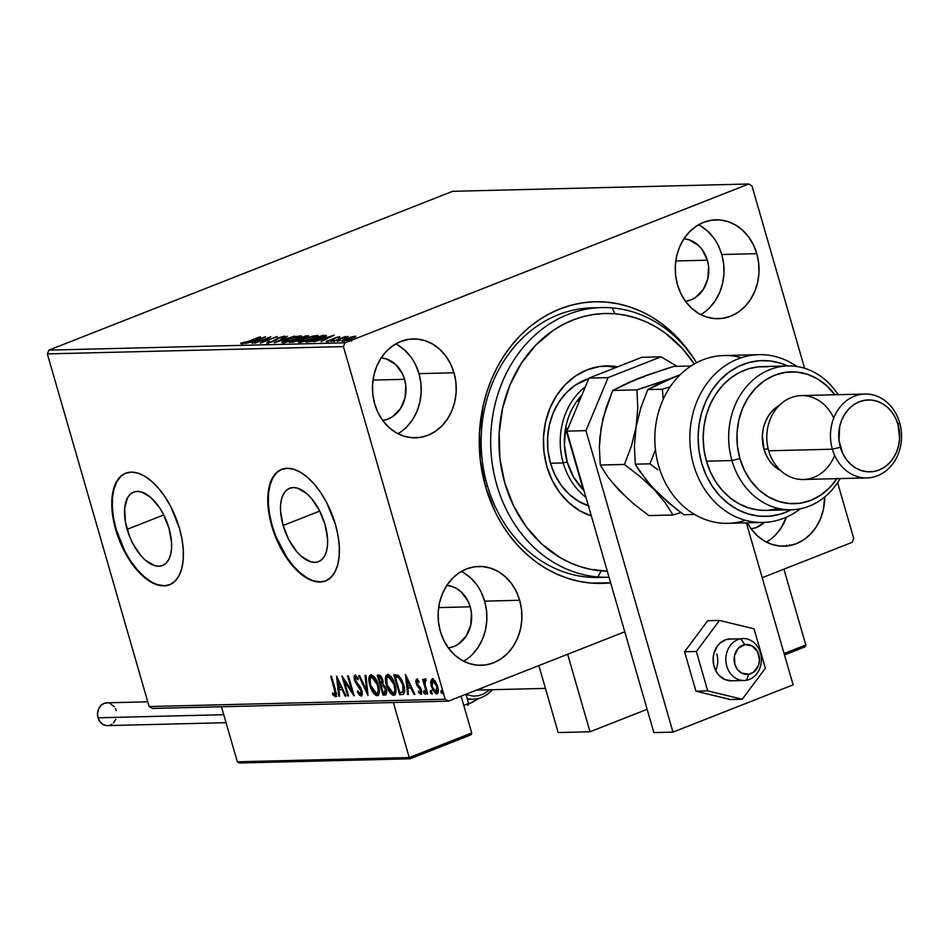 <?xml version="1.0" encoding="UTF-8"?>
<svg xmlns="http://www.w3.org/2000/svg" width="947" height="947" viewBox="0 0 947 947"><rect width="100%" height="100%" fill="white"/><g stroke="black" fill="none" stroke-linecap="round" stroke-linejoin="round"><path stroke-width="1.42" d="M596.847 307.822A134.865 114.267 88.6 0 0 487.255 485.195L485.633 487.007A140.866 119.346 -91.4 0 1 541.897 318.074A140.866 119.346 -91.4 0 1 692.813 357.043L680.005 340.375L671.068 331.367L661.42 323.436L651.169 316.641L640.421 311.066L629.258 306.745L617.799 303.75L606.163 302.081L594.456 301.762L582.784 302.815L571.266 305.194L560.008 308.911L549.118 313.907L538.713 320.145L528.876 327.567L519.714 336.09L511.321 345.631L503.757 356.119L497.104 367.436L491.434 379.475L486.805 392.117L483.242 405.257L479.466 432.471L480.283 460.076L485.633 487.007L495.328 512.22L501.697 523.892L509.001 534.771L517.157 544.762L526.106 553.77L535.753 561.713L545.993 568.496L556.753 574.083L567.916 578.392L579.363 581.399L590.999 583.056L610.637 582.819A140.866 119.346 -91.4 0 1 485.633 487.007L487.255 485.195A134.865 114.267 -91.4 0 1 592.076 307.822A134.865 114.267 -91.4 0 1 596.847 307.822M283.117 525.49A39.443 20.017 68.5 0 1 289.628 488.273A39.443 20.017 68.5 0 1 325.01 524.46L327.555 538.819L327.484 545.342L326.514 551.071L324.679 555.806L322.063 559.357L318.748 561.583L314.866 562.4L310.569 561.784L301.406 556.374L296.885 551.805L288.847 539.778L283.117 525.49L280.572 511.131L280.643 504.609L281.614 498.88L283.449 494.145L286.065 490.593L289.38 488.368L293.262 487.551L297.559 488.167L306.721 493.565L311.243 498.146L319.281 510.173L325.01 524.46A39.443 20.017 68.5 0 1 318.5 561.678A39.443 20.017 68.5 0 1 283.117 525.49L319.755 511.084L283.117 525.49M127.123 529.337A39.443 20.017 68.5 0 1 133.634 492.12A39.443 20.017 68.5 0 1 169.016 528.308L171.561 542.667L171.49 549.189L170.519 554.918L168.684 559.653L166.068 563.205L162.754 565.43L158.871 566.247L154.574 565.631L145.412 560.222L140.89 555.652L132.852 543.625L129.632 536.629L125.418 522.034L124.649 508.456L127.443 497.992L130.07 494.441L133.385 492.215L137.268 491.398L141.565 492.014L150.727 497.412L159.487 507.604L163.286 514.02L169.016 528.308A39.443 20.017 68.5 0 1 162.505 565.525A39.443 20.017 68.5 0 1 127.123 529.337L163.748 514.931L127.123 529.337M125.892 473.133A59.945 30.422 -111.5 0 0 116.232 529.61L115.747 529.799A59.945 30.422 68.5 0 1 125.643 473.228A59.945 30.422 68.5 0 1 179.421 528.225L170.72 506.515L164.932 496.761L158.492 488.238L151.627 481.289L144.607 476.163L137.694 473.074L131.171 472.139L125.276 473.382L120.233 476.767L116.256 482.153L113.462 489.35L111.995 498.063L111.888 507.971L113.155 518.684L115.747 529.799L124.459 551.497L130.236 561.263L136.688 569.786L143.553 576.735L150.573 581.86L157.474 584.95L164.009 585.885L169.904 584.642L174.935 581.257L178.924 575.871L181.706 568.673L183.173 559.961L183.28 550.053L182.013 539.34L179.421 528.225A59.945 30.422 68.5 0 1 169.537 584.796A59.945 30.422 68.5 0 1 115.747 529.799L116.232 529.61A59.945 30.422 -111.5 0 0 169.773 584.701M281.886 469.286A59.945 30.422 -111.5 0 0 272.227 525.763L271.753 525.952A59.945 30.422 68.5 0 1 281.638 469.381A59.945 30.422 68.5 0 1 335.416 524.378L326.715 502.668L320.938 492.913L314.487 484.391L307.621 477.43L300.601 472.316L293.688 469.227L287.166 468.292L281.271 469.534L276.228 472.92L272.251 478.306L269.469 485.503L267.989 494.216L267.894 504.124L269.161 514.837L271.753 525.952L275.565 537.032L286.231 557.416L292.682 565.939L299.548 572.888L306.568 578.013L313.469 581.103L320.003 582.038L325.898 580.795L330.929 577.41L334.918 572.024L337.7 564.826L339.18 556.114L339.275 546.206L338.008 535.493L335.416 524.378A59.945 30.422 68.5 0 1 325.531 580.949A59.945 30.422 68.5 0 1 271.753 525.952L272.227 525.763A59.945 30.422 -111.5 0 0 325.768 580.854M397.953 433.714A49.457 41.893 88.6 0 0 418.988 373.639L454.004 372.775A49.457 41.893 -91.4 0 1 415.567 437.81A49.457 41.893 -91.4 0 1 374.704 403.967L378.102 412.821L382.896 420.74L388.909 427.417L395.893 432.578L403.588 436.058L411.696 437.692L419.9 437.443L427.89 435.3L435.371 431.358L442.036 425.759L447.647 418.728L451.968 410.525L454.844 401.469L456.17 391.916L455.886 382.233L454.004 372.775L450.594 363.92L445.8 356.001L439.799 349.336L432.815 344.163L425.12 340.695L417.011 339.05L408.808 339.31L400.806 341.453L393.336 345.395L386.66 350.994L381.061 358.025L376.74 366.229L373.864 375.272L372.538 384.825L372.822 394.52L374.704 403.967A49.457 41.893 -91.4 0 1 413.129 338.931A49.457 41.893 -91.4 0 1 454.004 372.775L418.988 373.639A49.457 41.893 88.6 0 0 395.739 343.891M463.616 661.219A49.457 41.893 88.6 0 0 484.651 601.144L519.666 600.28A49.457 41.893 -91.4 0 1 481.242 665.315A49.457 41.893 -91.4 0 1 440.367 631.483L443.776 640.338L448.57 648.245L454.572 654.922L461.556 660.095L469.25 663.563L477.359 665.196L485.562 664.948L493.565 662.805L501.034 658.863L507.71 653.264L513.31 646.233L517.63 638.029L520.519 628.986L521.833 619.433L521.548 609.738L519.666 600.28L516.269 591.425L511.475 583.518L505.461 576.841L498.477 571.668L490.783 568.2L482.686 566.566L474.471 566.815L466.48 568.958L458.999 572.899L452.335 578.499L446.724 585.53L442.403 593.733L439.526 602.777L438.201 612.33L438.485 622.025L440.367 631.483A49.457 41.893 -91.4 0 1 478.803 566.448A49.457 41.893 -91.4 0 1 519.666 600.28L484.651 601.144A49.457 41.893 88.6 0 0 461.402 571.408M700.744 314.605A49.457 41.893 88.6 0 0 721.78 254.53L756.795 253.666A49.457 41.893 -91.4 0 1 718.371 318.701A49.457 41.893 -91.4 0 1 677.496 284.858L680.905 293.712L685.699 301.631L691.701 308.296L698.685 313.469L706.379 316.937L714.488 318.583L722.691 318.322L730.693 316.18L738.163 312.238L744.839 306.639L750.438 299.607L754.759 291.404L757.647 282.36L758.961 272.807L758.677 263.112L756.795 253.666L753.398 244.811L748.604 236.892L742.59 230.216L735.606 225.055L727.912 221.574L719.815 219.941L711.599 220.189L703.609 222.332L696.128 226.286L689.463 231.873L683.852 238.904L679.532 247.108L676.655 256.163L675.329 265.716L675.613 275.399L677.496 284.858A49.457 41.893 -91.4 0 1 715.932 219.822A49.457 41.893 -91.4 0 1 756.795 253.666L721.78 254.53A49.457 41.893 88.6 0 0 698.531 224.782M590.502 308.497A134.865 114.267 88.6 0 0 585.708 308.189A134.865 114.267 88.6 0 1 589.815 308.438M683.817 238.739L688.978 239.78L698.318 245.285L702.141 249.523L707.362 260.2L675.779 260.981L707.362 260.2A31.464 26.658 -91.4 0 1 685.51 301.371L690.742 299.986L695.5 297.476L703.313 289.439L707.894 278.454L708.557 266.214L707.362 260.2A31.464 26.658 -91.4 0 0 683.959 238.751M446.688 585.364L451.849 586.406L456.75 588.608L461.189 591.899L468.067 601.179L470.233 606.814L438.65 607.595L470.233 606.814A31.464 26.658 -91.4 0 1 448.381 647.985L453.613 646.612L458.372 644.09L466.184 636.064L470.766 625.079L471.428 612.839L470.233 606.814A31.464 26.658 -91.4 0 0 446.83 585.376M381.025 357.848L386.187 358.889L395.526 364.394L402.404 373.674L404.57 379.309L372.988 380.09L404.57 379.309A31.464 26.658 -91.4 0 1 382.706 420.48L387.95 419.095L392.709 416.585L400.522 408.548L405.103 397.574L405.766 385.322L404.57 379.309A31.464 26.658 -91.4 0 0 381.168 357.859M452.666 191.306L748.734 184.002L345.004 342.814L48.936 350.118L452.666 191.306L48.936 350.118L345.004 342.814L748.734 184.002L751.954 185.896L804.607 368.3L751.954 185.896L748.734 184.002L452.666 191.306M350.982 337.037L341.808 340.991L349.715 339.476L355.871 336.221L345.785 338.777C342.269 340.151 341.216 340.956 342.601 341.18L355.61 336.919L355.326 336.185L350.982 337.037M333.095 341.334L348.2 336.445L344.436 337.191L345.395 336.505L333.095 341.334L348.188 336.505L344.436 337.191L345.395 336.505L333.095 341.334M339.665 336.564L326.253 341.405L330.823 340.624L336.031 337.712L339.571 337.215L339.665 336.564L334.812 337.878L326.786 341.571L332.148 340.139L335.735 337.83L339.665 336.564L339.571 337.215M308.402 341.95L317.719 339.784L326.431 335.629L322.631 335.392L305.81 342.009L320.867 338.624L326.372 335.522L322.631 335.392L305.81 342.009L308.402 341.95M289.237 342.423L297.003 341.098L308.627 335.948L306.07 335.806L289.237 342.423L298.873 340.423L306.035 337.345L307.645 335.771L306.07 335.806L289.237 342.423M274.239 342.79L294.777 336.078L278.371 341.192L287.497 336.256L274.381 342.79L294.777 336.078L278.371 341.192L287.497 336.256L274.239 342.79M254.814 343.276L267.326 338.351L260.389 343.134L277.211 336.516L263.811 341.476L270.783 336.67L254.814 343.276L267.326 338.351L260.389 343.134L277.211 336.516L263.811 341.476L270.783 336.67L254.814 343.276M248.303 341.358L240.893 343.063L240.917 343.773L244.385 343.086L260.354 336.931L248.386 341.642L240.893 343.063L241.059 343.773L248.99 341.405L259.49 336.954L248.303 341.358M265.349 336.812L244.953 343.512L255.56 341.263L252.245 343.335L265.491 336.801L244.953 343.512L255.56 341.263L252.245 343.335L265.349 336.812M268.403 342.459L269.469 341.394L267.918 341.749L266.746 343.134L271.931 341.914L278.951 337.949L283.792 337.239L284.952 336.256L277.933 338.032L271.54 341.749L268.403 342.459L269.469 341.394L267.918 341.749L266.746 343.134L273.647 341.287L279.495 337.724L283.792 337.239L284.491 336.173L278.572 337.771L272.819 341.299L268.084 342.376L268.415 343.512M287.296 339.393L281.78 342.447L285.592 342.352L295.949 339.156L301.525 336.067L296.66 336.41L287.296 339.393C282.466 341.275 280.975 342.4 282.822 342.743L295.949 339.156C300.862 337.239 302.353 336.114 300.448 335.783L287.296 339.393M303.869 338.99L298.352 342.045L303.904 341.536L313.99 338.15L318.097 335.652L313.232 335.996L303.869 338.99C299.039 340.873 297.547 341.985 299.394 342.329L312.522 338.742C317.423 336.836 318.926 335.712 317.02 335.38L303.869 338.99M334.208 335.108L313.812 341.82L321.282 339.642L324.419 339.571L321.104 341.63L334.208 335.108L313.812 341.82L321.282 339.642L324.419 339.571L321.104 341.63L334.208 335.108M331.568 340.944L333.746 340.541L330.882 341.476M338.138 340.778L340.328 340.387L337.452 341.311M348.851 340.518L351.041 340.115L348.165 341.05M152.36 708.451L448.428 701.147L624.771 631.779L448.428 701.147L445.208 699.241L149.129 706.545L47.35 353.906L343.43 346.602L445.208 699.241L343.43 346.602L345.004 342.814L343.43 346.602L47.35 353.906L48.936 350.118L47.35 353.906L149.129 706.545L445.208 699.241L448.428 701.147L152.36 708.451L149.129 706.545L152.36 708.451M762.205 577.706L852.158 542.323L762.205 577.706M431.654 682.941L431.643 681.011L430.684 681.39L431.335 686.575L432.116 686.267L431.335 686.575L436.638 693.985L437.526 693.642L436.638 693.985C438.508 693.062 438.84 690.541 437.621 686.421L435.3 681.272L432.294 678.928L430.648 682.586L432.85 690.351L436.271 693.95L437.822 693.251L438.283 691.369L437.407 685.735L434.945 680.775L432.128 678.94L430.684 681.39L433.253 678.549M424.931 679.106L424.126 681.544L424.943 681.224L424.126 681.544L423.51 679.401L422.658 679.425L426.848 693.973L427.713 693.95L424.907 683.568L425.724 679.591L424.493 679.354L424.126 681.544L423.51 679.401L422.658 679.425L426.848 693.973L427.713 693.95L424.99 684.065L425.724 679.591L424.73 679.153M418.538 680.846L417.213 681.094L418.752 682.598L418.894 681.343L416.455 679.33L415.757 681.213L416.893 685.143L420.693 690.635L420.432 692.529L418.598 691.085L418.503 692.446L421.036 694.34L421.746 691.582L420.492 687.889L417.059 683.426L416.905 681.295L418.752 682.598L418.894 681.343L416.384 679.354L417.355 678.975M402.155 694.577C404.925 693.784 405.411 690.517 403.623 684.776L398.367 675.341L393.822 674.738L399.563 694.636L403.102 694.423L404.547 692.233L404.085 686.528L401.919 680.147L398.367 675.341L393.822 674.738L399.563 694.636L403.185 694.388M385.228 694.991L386.092 694.648L385.228 694.991L386.222 689.274L382.99 684.231L382.813 679.97L378.824 675.104L377.249 675.14L383.002 695.051L385.76 694.873L386.731 692.281L385.666 687.7L382.99 684.231L382.126 678.076L380.268 675.495L377.249 675.14L383.002 695.051L383.961 694.672L383.476 692.979L383.961 694.672L383.002 695.051L385.689 694.909M367.992 695.418L365.968 675.424L365.033 675.448L366.678 690.612L359.611 675.578L358.676 675.602L367.992 695.418L365.968 675.424L365.033 675.448L366.678 690.612L359.611 675.578L358.676 675.602L367.992 695.418M348.567 695.903L344.294 681.094L354.142 695.761L348.389 675.85L347.537 675.874L351.822 690.718L341.962 676.016L347.715 695.915L348.567 695.903L344.294 681.094L353.941 695.773L348.389 675.85L347.537 675.874L351.822 690.718L341.962 676.016L347.715 695.915L348.567 695.903M335.392 696.743L336.031 696.483L335.392 696.743L335.416 689.712L331.533 676.276L330.681 676.288L335.38 693.346L334.646 694.684L332.622 692.955L332.622 694.494L335.392 696.743L336.469 694.127L331.533 676.276L330.681 676.288L334.504 689.534L335.274 689.227L334.504 689.534L334.8 694.696L332.622 692.955L332.622 694.494L335.392 696.743L336.718 696.294M336.54 676.146L338.706 696.14L339.642 696.116L338.943 689.712L342.08 689.629L345.063 695.986L345.998 695.962L336.54 676.146L338.706 696.14L339.642 696.116L338.943 689.712L342.08 689.629L345.063 695.986L345.998 695.962L336.54 676.146M360.073 686.764L358.795 685.19L357.824 685.569L360.168 688.706L360.985 688.386L360.168 688.706L361.008 690.647L361.778 690.351L361.008 690.647L360.428 694.068L357.717 690.789L357.315 691.819L358.108 691.511L357.315 691.819L361.328 696.069L362.31 694.246L362.003 691.132L360.298 687.131L355.385 680.112L355.433 677.271L357.907 679.733L357.871 677.91L355.089 675.175L354.142 676.134L354.095 678.265L355.362 682.183L361.091 690.955L360.594 694.044L357.717 690.789L357.315 691.819L359.552 695.276L361.423 696.045M378.22 695.323L377.155 695.714C379.688 694.34 380.102 690.813 378.409 685.131C376.799 679.39 374.349 675.933 371.046 674.785C368.561 676.205 368.158 679.757 369.863 685.439L373.887 693.618L376.101 695.489L378.078 695.429L379.356 691.997L378.871 686.918L377.143 681.556L374.361 676.868L371.567 674.832L369.472 675.909L368.987 681.142L369.863 685.439L370.644 685.131L369.863 685.439C371.461 691.109 373.887 694.53 377.155 695.714L378.717 695.216M394.792 694.909L393.727 695.299C396.26 693.938 396.675 690.41 394.982 684.717C393.372 678.975 390.922 675.531 387.619 674.371C385.133 675.803 384.731 679.354 386.435 685.024L390.46 693.204L392.674 695.074L394.65 695.015L395.929 691.582L395.444 686.516L393.715 681.153L390.933 676.454L388.14 674.418L386.045 675.495L385.547 680.727L386.435 685.024L387.216 684.728L386.435 685.024C388.033 690.694 390.46 694.115 393.727 695.299L395.29 694.802M405.387 674.453L407.565 694.447L408.5 694.423L407.802 688.007L410.939 687.936L413.922 694.293L414.857 694.269L405.541 674.442L407.565 694.447L408.5 694.423L407.802 688.007L410.939 687.936L413.922 694.293L414.857 694.269L405.387 674.453M425.89 693.891L424.694 692.257L423.735 692.636L425.12 694.198L423.972 690.955L423.936 693.204L425.191 694.104L424.67 691.499L423.818 691.002L423.605 692.056L424.694 692.257L424.931 690.576M432.459 693.737L431.264 692.091L430.305 692.47L431.69 694.033L430.542 690.789L430.506 693.038L431.761 693.95L431.24 691.346L430.388 690.837L430.175 691.89L431.264 692.091L431.501 690.41M443.172 693.464L441.977 691.831L441.018 692.21L442.403 693.772L441.255 690.529L441.113 692.494L442.474 693.678L441.953 691.073L441.101 690.576L440.888 691.63L441.977 691.831L442.213 690.15M853.744 538.535L837.61 482.627L853.744 538.535L852.158 542.323L853.744 538.535M764.407 522.413A31.464 26.658 -91.4 0 1 751.172 528.876L756.416 527.491L764.407 522.413M747.396 522.839L751.362 529.136L757.375 535.801L764.359 540.974L772.042 544.454L780.15 546.088L788.366 545.827L796.356 543.685L803.837 539.743L810.502 534.144L816.101 527.112L820.433 518.92L823.31 509.865L824.719 496.986A49.457 41.893 -91.4 0 1 784.033 546.206A49.457 41.893 -91.4 0 1 747.396 522.839M608.282 577.244A134.865 114.267 -91.4 0 1 597.794 576.936A134.865 114.267 -91.4 0 1 490.688 439.041A134.865 114.267 -91.4 0 1 601.629 307.586A134.865 114.267 -91.4 0 1 612.105 307.893A134.865 114.267 -91.4 0 1 696.578 362.713A134.865 114.267 88.6 0 0 612.105 307.893L614.97 313.788L604.257 313.516L593.58 314.487L583.044 316.677L572.746 320.086L562.79 324.667L553.273 330.385L535.907 344.992L521.312 363.328L510.066 384.719L502.585 408.311L499.152 433.205L499.909 458.466L504.834 483.1L513.724 506.16L526.236 526.781L541.897 544.146L560.115 557.605L569.952 562.696L580.168 566.626L590.644 569.36L607.276 571.183A128.875 109.189 -91.4 0 1 601.298 570.875L597.794 576.936A134.865 114.267 88.6 0 0 609.028 577.22A134.865 114.267 -91.4 0 1 608.282 577.244L598.729 577.481A134.865 114.267 -91.4 0 1 487.255 485.195A134.865 114.267 88.6 0 0 603.499 577.244M709.812 307.503L715.423 300.471L719.744 292.268L722.62 283.224L723.946 273.671L723.662 263.976L721.78 254.53L718.382 245.675M713.576 237.756L707.575 231.08L700.591 225.919M472.683 654.128L478.294 647.097L482.615 638.894L485.491 629.85L486.817 620.297L486.533 610.602L484.651 601.144L481.242 592.289M476.448 584.382L470.446 577.706L463.462 572.533M407.021 426.623L412.62 419.592L416.952 411.389L419.829 402.333L421.155 392.78L420.87 383.097L418.988 373.639L415.579 364.784M410.785 356.865L404.783 350.201L397.799 345.028M766.419 542.11A49.457 41.893 88.6 0 0 786.424 517.145L781.086 527.976L775.486 535.008M276.713 472.731L272.724 478.117L269.942 485.314L268.475 494.026L268.368 503.934L269.635 514.647L272.227 525.763L276.039 536.842L286.716 557.227L293.156 565.75L300.021 572.698L307.053 577.824M313.954 580.913L320.477 581.849M120.719 476.578L116.73 481.964L113.948 489.161L112.48 497.873L112.373 507.781L113.64 518.494L116.232 529.61L124.933 551.308L130.722 561.074L137.161 569.597L144.027 576.545L151.047 581.671M157.96 584.761L164.482 585.696M336.351 696.365L333.581 694.115L332.622 694.494L333.581 693.938L336.185 696.353M335.759 694.317L336.339 693.334M336.339 692.967L336.114 694.127L334.8 694.696M345.856 695.678L345.063 695.986L345.856 695.678M342.873 689.321L342.08 689.629L342.873 689.321M342.85 689.262L338.943 689.712L342.85 689.262M339.606 695.785L338.706 696.14L339.606 695.785M339.014 689.688L338.789 687.664L339.014 689.688M338.055 680.917L337.795 678.526L338.055 680.917M337.996 680.952L341.121 687.605L341.914 687.285L338.73 687.664L337.996 680.952L338.789 680.633L337.996 680.952L341.121 687.605L338.73 687.664L337.996 680.952M348.484 695.619L347.715 695.915L348.484 695.619M344.483 681.011L343.725 678.419L344.483 681.011M352.592 690.422L351.822 690.718L352.592 690.422M353.349 693.015L351.834 690.718L353.349 693.015M345.241 680.715L344.294 681.094L345.241 680.715M359.102 692.944L361.801 695.714L359.398 693.417M361.624 693.642L362.251 692.387M357.54 677.377L355.67 677.223L357.907 679.733L358.215 678.49L355.089 675.175L354.45 679.875L355.22 679.567L354.45 679.875L357.824 685.569L358.795 685.19L356.723 682.515L360.57 687.475M355.066 677.993L355.35 675.199M361.079 696.104L361.872 690.659L355.279 679.768L356.285 676.975M357.812 677.721L356.924 676.892L355.67 677.223M355.634 674.915L355.196 678.679M362.263 692.127L361.553 693.666M367.838 692.659L366.844 690.552L367.838 692.659M367.578 690.256L366.678 690.612L367.578 690.256M369.91 680.455L370.999 674.785M377.155 695.714L378.113 695.335L373.84 691.855L375.935 694.376L378.362 695.299M371.106 674.702L370.028 676.726L369.946 680.763M379.297 689.025L379.06 691.772L377.889 693.228M377.699 693.275L379.321 689.676M375.486 678.419L372.218 676.525L375.628 678.597M371.674 676.821L377.545 685.143L378.327 684.847L377.545 685.143C378.93 689.736 378.599 692.577 376.539 693.666L370.715 685.415C369.354 680.846 369.673 677.981 371.674 676.821L372.633 676.442L371.674 676.821L374.657 678.975L377.332 684.432L378.338 690.694L376.93 693.606L373.923 691.961L370.715 685.415L370.04 678.928L371.828 676.762M377.971 693.204L376.539 693.666M381.31 685.51L380.741 683.545L381.31 685.51M378.883 677.093L378.315 675.116L378.883 677.093M386.127 694.613L383.961 694.672L386.127 694.613M384.754 685.983L381.558 685.581L382.99 685.782L385.37 689.298L384.245 692.967L383.263 692.991L381.132 685.581L383.76 685.32L385.358 686.741M386.613 690.41L385.618 692.553M381.688 677.235L379.581 677.141L381.972 680.029L380.54 683.545L378.693 677.164L380.872 676.785L381.937 677.507M383.239 681.804L382.695 683M379.759 677.152L381.972 680.029L382.742 679.733L381.972 680.029L382.032 683.13L380.54 683.545L378.693 677.164L379.747 677.152M383.227 682.018L380.978 683.533M385.37 689.298L386.139 689.002L385.37 689.298L385.382 692.553L383.263 692.991L381.132 685.581L383.713 686.291L385.37 689.298M386.625 691.097L385.938 692.458L384.245 692.967M386.483 680.041L387.572 674.371M393.727 695.299L394.686 694.92L390.413 691.452L392.508 693.962L394.935 694.897M387.678 674.3L386.601 676.312L386.518 680.348M395.87 688.611L395.633 691.357L394.461 692.825M394.272 692.861L395.882 689.262M392.058 678.016L388.791 676.111L392.188 678.194M388.246 676.418L394.118 684.74L394.887 684.432L394.118 684.74C395.503 689.333 395.159 692.174 393.112 693.263L387.287 685.001C385.914 680.431 386.234 677.578 388.246 676.418L389.205 676.04L388.246 676.418L391.229 678.573L393.905 684.018L394.911 690.292L393.502 693.192L390.495 691.547L387.287 685.001L386.613 678.514L388.4 676.359M394.544 692.79L393.112 693.263M400.534 694.258L400.036 692.577L400.534 694.258M395.455 676.679L394.887 674.714L395.455 676.679M400.924 678.289L399.421 676.856L395.266 676.75L398.462 677.235L402.771 684.788L402.901 691.997L399.835 692.577L395.266 676.75L398.734 676.572L401.137 678.561M404.464 687.96L404.381 690.564L403.386 691.914M401.717 692.174L403.86 691.618L399.835 692.577L395.266 676.75L399.161 677.768L402.771 684.788L403.54 684.48L402.771 684.788L403.576 689.452L402.901 691.997L403.86 691.618L404.535 689.073M402.901 691.997L403.86 691.618M414.715 693.973L413.922 694.293L414.715 693.973M411.732 687.617L410.939 687.936L411.732 687.617M411.696 687.558L407.802 688.007L411.696 687.558M408.465 694.092L407.565 694.447L408.465 694.092M407.873 687.984L407.648 685.959L407.873 687.984M406.914 679.224L406.654 676.821L406.914 679.224M406.843 679.248L409.98 685.9L410.773 685.592L407.577 685.959L406.843 679.248L407.648 678.94L406.843 679.248L409.98 685.9L407.577 685.959L406.843 679.248M420.953 688.457L419.604 686.989L418.645 687.368L419.983 688.836L420.823 688.516L419.983 688.836L420.586 690.221L421.368 689.925L420.586 690.221L420.219 692.588L418.598 691.085L418.503 692.446L419.379 692.103L418.503 692.446L421.344 694.175L421.427 690.126L416.952 683.071L417.958 680.81M418.041 680.751L417.213 681.094M421.794 693.997L419.462 692.068L421.51 693.962M421.356 692.174L421.723 691.464M416.644 679.307L416.112 683.166L416.893 682.858L416.112 683.166L418.645 687.368L419.604 686.989L417.994 685.024L417.035 685.403L417.97 684.989M417.071 682.787L417.603 678.94M416.988 679.295L416.905 682.124M417.852 684.764L420.563 687.948M421.735 691.405L421.391 692.15M424.552 691.156L425.534 693.749M424.895 683.485L424.315 681.473L424.895 683.485M425.298 679.236L425.085 681.165L425.89 678.727M426.138 680.55L425.298 680.893M431.122 690.99L432.104 693.583M437.561 693.606L434.709 691.44M432.613 678.727L431.714 683.497M434.484 691.109L437.609 693.606M438.248 688.919L437.088 691.819L438.272 689.771M433.513 680.384L435.561 681.568M432.815 680.715L436.768 686.445L437.538 686.149L436.768 686.445L436.129 692.198L432.199 686.563L432.815 680.715L433.773 680.337L432.815 680.715L435.147 682.728L436.768 686.445L437.277 690.588L436.389 692.15L433.797 690.256L432.199 686.563L431.773 681.911L433.217 680.55M435.253 681.201L433.466 680.396M437.407 691.76L436.129 692.198M441.835 690.73L442.817 693.322M788.105 545.661L787.371 545.993M786.566 545.2L785.679 546.348M240.893 343.063L241.059 343.773M242.775 344.128L242.621 342.542M261.36 338.399L257.028 340.979L254.518 340.648L254.707 341.287L254.518 340.648L261.36 338.399L256.921 340.6L254.518 340.648L261.36 338.399M267.516 338.979L267.326 338.351L267.516 338.979M275.66 340.375L275.447 339.63L275.66 340.375M276.713 339.677L276.453 338.766L276.713 339.677M282.751 336.86L282.088 337.665M299.643 337.025L300.684 336.919M300.755 336.872L300.448 335.783L300.755 336.872M301.844 337.168L300.448 335.783M281.792 342.494L282.822 342.743M282.964 342.731L283.816 342.234M300.767 336.919L299.548 337.037M284.869 341.701L282.916 342.767M298.755 336.457L299.276 337.096L295.168 339.452L284.656 342.53L283.709 341.82L290.09 338.647L298.755 336.457C300.211 336.753 298.98 337.653 295.097 339.168L284.526 342.056C283.082 341.772 284.289 340.873 288.16 339.369L298.755 336.457L299.868 337.795M284.526 342.056L283.709 341.879L284.041 343.015M306.082 336.434L303.644 337.913L299.808 338.588L306.236 336.434L306.07 335.806L306.662 336.516L305.23 337.653L300.246 338.576L300.566 339.677L299.808 338.588L300.128 339.724L299.808 338.588L305.194 336.457L306.674 336.54L307.006 337.677M307.858 336.528L307.645 335.771L307.858 336.528M308.627 335.913L307.645 335.771M298.08 339.263L299.808 339.393L298.092 340.719L292.954 342.198L291.83 341.725L292.007 342.329L291.83 341.725L298.08 339.263L299.678 339.298L298.021 340.447L291.83 341.725L298.08 339.263M316.215 336.611L317.245 336.516M317.328 336.469L317.02 335.38L317.328 336.469M318.097 335.629L317.02 335.38M298.352 342.092L299.394 342.329M299.536 342.329L300.388 341.82M317.34 336.516L316.12 336.635M301.442 341.299L299.477 342.364M315.327 336.055L315.848 336.694L311.741 339.038L301.229 342.116L300.317 341.524L305.988 338.481L315.327 336.055C316.772 336.339 315.552 337.25 311.67 338.766L301.099 341.654C299.654 341.37 300.862 340.47 304.733 338.967L315.327 336.055L316.44 337.392M301.099 341.654L300.282 341.465L300.613 342.601M322.82 336.031L322.631 335.392L322.82 336.031M325.898 336.505L324.478 336.493L324.324 335.356L324.655 336.493L325.531 336.481M308.402 341.311L321.767 336.055L324.407 336.268L320.098 338.919L312.143 341.429L308.402 341.311L308.58 341.938L308.402 341.311L323.495 336.043L318.156 339.334L308.402 341.311M330.219 336.706L325.886 339.275L323.377 338.955L323.554 339.582L323.377 338.955L330.219 336.706L325.768 338.896L323.377 338.955L330.219 336.706M326.691 340.967L326.786 341.571M332.74 339.89L332.551 339.251L332.74 339.89M333.462 339.559L333.19 338.612L333.462 339.559M333.001 340.908L333.687 340.375M339.571 340.742L340.257 340.21M354.486 337.44L353.764 337.57M355.551 336.954L355.326 336.185L355.551 336.954M355.61 336.919L355.326 336.185M341.808 341.003L342.601 341.18M344.116 340.766L343.228 341.216M353.811 336.777L351.278 338.919L344.223 340.991L343.572 340.458L352.284 337.002L353.811 336.777L351.207 338.647L344.104 340.589L346.626 338.754L353.811 336.777L354.652 338.032M350.283 340.482L350.97 339.949M299.678 339.298L300.14 340.529M324.324 336.161L324.738 337.404M344.104 340.589L343.891 341.595M647.144 709.291L590.017 731.771L558.174 732.552L590.017 731.771L567.632 654.247L590.017 731.771L647.144 709.291M538.843 665.575L558.174 732.552L538.843 665.575M746.414 680.266L748.793 674.264A14.986 12.702 -91.4 0 1 734.256 661.693A14.986 12.702 -91.4 0 1 744.792 644.635L740.803 638.787A20.976 17.78 88.6 0 0 726.053 662.663A20.976 17.78 88.6 0 0 746.414 680.266A20.976 17.78 -91.4 0 1 744.129 680.502A20.976 17.78 -91.4 0 1 725.911 661.326A20.976 17.78 -91.4 0 1 740.803 638.787L728.065 639.107L740.803 638.787A20.976 17.78 -91.4 0 1 743.087 638.55A20.976 17.78 -91.4 0 1 761.305 657.739A20.976 17.78 -91.4 0 1 746.414 680.266A20.976 17.78 88.6 0 0 761.163 656.389A20.976 17.78 88.6 0 0 740.803 638.787L744.792 644.635L738.163 648.375L734.434 655.857L734.884 664.545L737.476 669.541L741.489 673.009L748.793 674.264L753.445 672.275L758.334 665.812L759.482 660.142L757.612 651.702L752.084 645.89L744.792 644.635A14.986 12.702 -91.4 0 1 759.328 657.206A14.986 12.702 -91.4 0 1 748.793 674.264L746.414 680.266M469.819 735.263L410.229 758.713L471.369 734.351L471.724 732.966L461.106 696.163L471.724 732.966L409.246 757.553L393.36 702.496L409.246 757.553L237.33 761.79L221.444 706.746L237.33 761.79L240.218 762.903M468.611 703.455L465.948 694.246L468.611 703.455L463.758 705.361L468.611 703.455L468.611 704.154L468.611 703.455M470.706 734.908L471.724 732.966L409.246 757.553L410.004 758.784L409.246 757.553L237.33 761.79L239.26 762.998M468.256 704.84L467.581 705.397L468.256 704.84M805.802 644.978L783.915 569.171L805.802 644.978L784.08 653.525L805.802 644.978L805.447 646.363L803.896 647.274L784.483 654.91L804.772 646.919L805.802 644.978M803.896 647.274L804.772 646.919M492.322 689.511A2.995 1.184 41.7 0 1 492.203 689.972A2.995 1.184 41.7 0 1 491.718 690.174A32.967 27.937 -91.4 0 1 473.18 699.182A32.967 27.937 -91.4 0 1 467.202 698.566M477.88 698.602A38.957 33.015 -91.4 0 1 468.658 703.858M466.042 694.577L473.453 696.14L478.413 695.725L483.207 694.175L489.777 689.771M483.87 687.202A23.983 20.313 -91.4 0 1 476.968 689.913M147.768 701.822L106.881 702.828A11.388 9.648 88.6 0 0 98.026 717.802L223.741 714.701L98.026 717.802A11.388 9.648 88.6 0 0 107.437 725.603L226.037 722.679M106.549 725.568L102.915 724.396L99.92 721.673L98.026 717.802L97.529 713.399L98.5 709.114L100.784 705.61L104.04 703.408L107.78 702.852M109.639 703.23L114.409 706.758M115.51 708.581L116.292 710.617M115.83 719.318L113.533 722.821M112.006 724.112L110.278 725.023M732.067 680.786L725.189 679.662L719.175 675.531A20.976 17.78 -91.4 0 1 714.145 652.601A20.976 17.78 -91.4 0 1 730.35 638.87L730.303 638.87M684.563 651.773L696.353 651.489L707.717 690.884L695.938 691.18L684.563 651.773L707.717 620.723L719.495 620.439L707.717 620.723L684.563 651.773L695.938 691.18L707.717 690.884L742.247 699.253L730.468 699.537L695.938 691.18L730.468 699.537L742.247 699.253L765.401 668.203L754.025 628.796L719.495 620.439L696.353 651.489L684.563 651.773M696.353 651.489L707.717 690.884L742.247 699.253L765.401 668.203L754.025 628.796L719.495 620.439L696.353 651.489M744.129 680.502L731.392 680.81A20.976 17.78 -91.4 0 1 719.175 675.531L716.784 672.512L713.707 665.149L713.245 656.969L714.026 652.968L717.483 645.913L720.028 643.12L726.242 639.545L730.409 638.87M793.124 684.847L746.378 522.874L793.124 684.847L672.974 732.114L653.868 732.587L566.862 431.134L653.868 732.587L672.974 732.114L793.124 684.847M677.2 366.371L660.982 356.818L608.116 377.616L585.956 430.66L672.974 732.114L585.956 430.66L566.862 431.134L585.956 430.66L608.116 377.616L589.01 378.09L566.862 431.134L589.01 378.09L641.877 357.291L589.01 378.09L608.116 377.616L660.982 356.818L641.877 357.291L660.982 356.818L677.2 366.371M716.808 653.986A20.976 17.78 -91.4 0 1 715.683 670.606M614.97 313.788A128.875 109.189 -91.4 0 1 694.281 363.979L682.562 348.756L665.54 333.273L656.153 327.07L646.316 321.98L636.1 318.038L625.624 315.304L614.97 313.788L612.105 307.893A134.865 114.267 88.6 0 0 490.901 432.862A134.865 114.267 88.6 0 0 597.794 576.936L588.241 577.173L597.794 576.936L601.298 570.875A128.875 109.189 -91.4 0 1 499.152 433.205A128.875 109.189 -91.4 0 1 614.97 313.788M588.418 505.84A65.935 55.861 -91.4 0 1 547.496 441.704A65.935 55.861 -91.4 0 1 588.762 378.67L575.291 385.18L566.401 392.65L558.943 402.037L553.178 412.975L549.355 425.049L547.603 437.786L547.993 450.701L550.503 463.308L555.049 475.11L561.453 485.657L569.478 494.535L578.795 501.425L589.046 506.041M591.342 515.973A76.423 64.751 -91.4 0 1 543.815 432.826A76.423 64.751 -91.4 0 1 606.246 365.933A76.423 64.751 -91.4 0 1 612.188 366.11L607.418 366.229A76.423 64.751 88.6 0 0 603.855 366.039M607.418 366.229L615.751 367.566A76.423 64.751 88.6 0 0 607.418 366.229L617.622 366.832A76.423 64.751 -91.4 0 0 612.188 366.11L599.498 366.513L587.152 369.839L575.598 375.947L565.3 384.612L556.647 395.491L549.982 408.169L545.543 422.161L543.507 436.922L543.957 451.897L546.869 466.504L552.148 480.188L559.57 492.404L568.863 502.715L579.659 510.693L591.544 516.044M584.015 490.57A62.94 53.328 -91.4 0 1 583.305 489.871A62.94 53.328 -91.4 0 1 567.217 461.947L563.228 462.941A65.935 55.861 88.6 0 0 585.98 497.376A65.935 55.861 -91.4 0 1 563.228 462.941L550.491 463.249L563.228 462.941A65.935 55.861 -91.4 0 1 585.388 386.767A65.935 55.861 88.6 0 0 563.228 462.941L567.217 461.947L573.657 477.193L583.305 489.871L565.548 428.352L564.448 445.268L567.217 461.947A62.94 53.328 -91.4 0 1 565.548 428.352A62.94 53.328 -91.4 0 1 576.912 401.137L579.872 399.977L576.912 401.137A62.94 53.328 -91.4 0 1 581.92 395.077L576.912 401.137A62.94 53.328 88.6 0 0 565.548 428.352L568.046 428.293L565.548 428.352L583.305 489.871A62.94 53.328 88.6 0 0 584.015 490.57M579.41 401.078L576.912 401.137L579.41 401.078M758.878 354.675A83.916 71.096 -91.4 0 1 796.912 366.525A83.916 71.096 88.6 0 0 705.704 385.204A83.916 71.096 88.6 0 0 708.403 494.583A83.916 71.096 88.6 0 0 800.416 508.74A83.916 71.096 -91.4 0 1 763.022 522.46A83.916 71.096 -91.4 0 1 689.878 440.319A83.916 71.096 -91.4 0 1 758.878 354.675L723.863 355.539A83.916 71.096 88.6 0 0 658.639 465.9A83.916 71.096 -91.4 0 1 672.974 382.919A83.916 71.096 -91.4 0 1 741.43 357.694M836.899 478.661A65.935 55.861 -91.4 0 1 783.56 502.715A65.935 55.861 -91.4 0 1 739.915 458.573L731.924 460.55A71.936 60.939 88.6 0 0 781.559 509.072A71.936 60.939 88.6 0 0 840.119 478.59A71.936 60.939 -91.4 0 1 791.372 509.77A71.936 60.939 -91.4 0 1 731.924 460.55L706.45 461.177A71.936 60.939 88.6 0 0 765.91 510.397L791.372 509.77M834.627 455.4A41.964 35.548 -91.4 0 1 800.523 479.431A41.964 35.548 -91.4 0 1 768.692 450.784A41.964 35.548 88.6 0 0 803.364 479.49L867.038 477.915A41.964 35.548 -91.4 0 1 832.366 449.209A41.964 35.548 88.6 0 0 877.502 475.785A41.964 35.548 88.6 0 0 899.65 422.741L898.028 424.552A35.962 30.47 -91.4 0 1 879.041 470.02A35.962 30.47 -91.4 0 1 840.356 447.244L832.366 449.209L768.692 450.784L832.366 449.209A41.964 35.548 -91.4 0 1 864.966 394.023A41.964 35.548 -91.4 0 1 899.65 422.741A41.964 35.548 -91.4 0 1 867.038 477.915M763.945 449.127A35.962 30.47 88.6 0 0 780.825 470.742L774.279 466.173L769.911 461.319L766.419 455.566L763.945 449.127L762.371 435.206L763.329 428.257L765.425 421.675L768.573 415.709L772.645 410.596L779.215 405.446A35.962 30.47 88.6 0 0 763.945 449.127L768.218 449.02L763.945 449.127M745.443 520.305A83.916 71.096 -91.4 0 1 658.639 465.9A83.916 71.096 88.6 0 0 727.994 523.324L763.022 522.46M787.738 365.956L781.287 363.411L770.491 360.996L759.518 360.712L748.675 362.583L738.258 366.548L728.551 372.502L719.838 380.28L712.345 389.655L706.273 400.392L701.81 412.17L699.052 424.682L698.105 437.561L698.981 450.488L701.644 463.071L706.048 474.968L712.049 485.87L719.483 495.459L728.16 503.473L737.82 509.699L748.213 513.949L759.044 516.127L770.018 516.151L780.825 514.032L791.29 509.77A77.926 66.018 -91.4 0 1 698.128 440.118A77.926 66.018 -91.4 0 1 787.738 365.956M778.079 508.634L768.23 510.291M766.04 510.397L758.275 510.019L748.473 507.841L739.086 503.816L730.362 498.039L722.549 490.664L715.849 481.905L710.439 471.985L706.45 461.177L704.012 449.754L703.183 438.035L703.976 426.328L706.379 414.94L710.321 404.18L715.707 394.343L722.383 385.678L730.173 378.433L738.873 372.787L748.248 368.892L758.038 366.868L768.005 366.749M787.821 365.944L762.359 366.584A71.936 60.939 88.6 0 0 706.45 461.177L731.924 460.55A71.936 60.939 -91.4 0 1 787.821 365.944A71.936 60.939 -91.4 0 1 838.048 394.686A71.936 60.939 88.6 0 0 760.891 374.136A71.936 60.939 88.6 0 0 731.924 460.55L739.915 458.573L744.449 470.387L750.853 480.934L758.855 489.836L768.171 496.725L778.422 501.354L789.23 503.544L800.179 503.2L810.845 500.347L820.812 495.08L829.702 487.622L837.172 478.247M834.828 394.769L826.707 385.725L817.403 378.836L807.14 374.207L796.332 372.017L785.383 372.36L774.729 375.213L764.762 380.481L755.872 387.939L748.39 397.314L742.626 408.252L738.79 420.314L737.026 433.051L737.405 445.978L739.915 458.573A65.935 55.861 -91.4 0 1 764.833 380.422A65.935 55.861 -91.4 0 1 834.828 394.769M864.966 394.023L801.304 395.597A41.964 35.548 88.6 0 0 768.692 450.784A41.964 35.548 -91.4 0 1 788.188 398.924A41.964 35.548 -91.4 0 1 833.715 418.124M898.028 424.552L895.554 418.112L892.062 412.359L887.694 407.506L882.616 403.742L877.017 401.22L871.122 400.025L865.156 400.214L859.343 401.765L853.898 404.641L849.057 408.713L844.973 413.827L841.836 419.781L839.74 426.363L838.983 440.367L842.83 453.684L846.322 459.437L850.69 464.29L855.768 468.043L861.356 470.576L867.251 471.76L873.229 471.582L879.041 470.02L884.474 467.155L889.328 463.083L893.4 457.969L896.549 452.003L898.644 445.421L899.603 438.473L898.028 424.552L899.65 422.741A41.964 35.548 88.6 0 0 854.514 396.166A41.964 35.548 88.6 0 0 832.366 449.209L840.356 447.244A35.962 30.47 -91.4 0 1 859.343 401.765A35.962 30.47 -91.4 0 1 898.028 424.552M644.883 376.409L630.205 381.736L612.721 390.472L605.796 408.654L601.073 427.89L599.38 447.067L600.256 465.036L624.44 464.444L631.365 446.25L636.088 427.026L634.395 446.155L635.283 464.172L649.914 463.817L655.442 449.789L649.914 463.817L635.283 464.172L638.894 470.268L654.152 489.587L675.898 508.764L683.864 514.73L694.625 514.47L683.864 514.73L668.227 502.608L648.257 483.041L635.283 464.172L634.395 446.155L636.088 427.026L640.811 407.802L647.748 389.608L672.855 377.723L636.905 389.868L612.721 390.472L636.905 389.868L637.793 407.837L636.088 427.026L640.811 407.802L647.748 389.608L658.603 383.89L680.467 374.586L664.557 380.848L636.905 389.868L637.793 407.837L636.088 427.026L631.365 446.25L624.44 464.444L640.077 476.566L654.152 489.587L665.114 502.608L673.021 515.002L648.837 515.594L633.212 503.473L619.137 490.451L608.163 477.43L600.256 465.036L624.44 464.444L640.077 476.566L654.152 489.587L665.114 502.608L673.021 515.002L648.837 515.594L633.212 503.473L619.137 490.451L608.163 477.43L600.256 465.036L599.38 447.067L599.842 437.597L603.073 418.219L612.721 390.472L637.828 378.587L664.297 369.366L673.767 366.453L690.967 366.027L673.767 366.453L646.114 375.474L631.081 381.842M673.021 515.002L680.929 512.576L673.021 515.002M613.952 484.319L624.937 495.743M672.855 377.723L679.839 375.083L672.855 377.723M663.078 398.071L662.379 389.241L663.078 398.071M670.145 386.861L662.379 389.241L647.748 389.608L662.379 389.241L670.145 386.861M657.881 469.783L649.914 463.817L657.881 469.783M789.774 545.815L789.443 544.679M283.058 336.931L283.378 338.067M338.434 337.227L338.766 338.363M326.253 341.441L326.585 342.577M327.922 340.908L328.254 342.045M333.865 340.411L334.196 341.547M351.148 339.985L351.479 341.121M545.436 688.398L476.495 690.103M470.245 735.132L410.122 758.784M239.484 762.998L410.063 758.796M784.495 654.945L804.323 647.144M468.647 704.023L479.371 698.223M467.416 699.324L473.18 699.182C480.567 698.874 486.912 695.808 492.191 689.996L492.452 689.712M592.076 307.822L601.629 307.586"/></g></svg>

